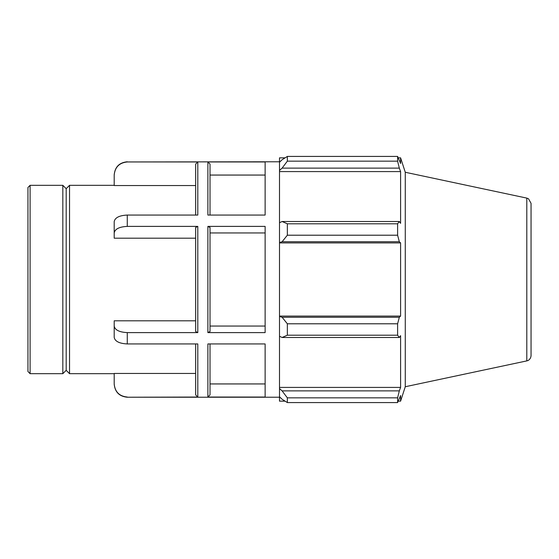 <?xml version="1.0" encoding="UTF-8"?>
<svg xmlns="http://www.w3.org/2000/svg" width="559" height="559" viewBox="0 0 559 559"><rect width="100%" height="100%" fill="white"/><g stroke="black" fill="none" stroke-linecap="round" stroke-linejoin="round"><path stroke-width="0.84" d="M127.277 397.044C119.333 396.254 114.972 391.887 114.197 383.942L114.197 384.145C114.972 392.09 119.333 396.45 127.277 397.225L197.795 397.044L195.65 394.892L197.795 397.044L197.795 343.939L127.277 343.939L127.277 332.605C119.333 332.214 114.972 330.027 114.197 326.058L114.197 337.384C114.972 341.353 119.333 343.54 127.277 343.939M114.197 383.942L114.197 373.454L195.65 373.454M114.197 326.058L114.197 320.81L195.65 320.81M197.795 332.605L197.795 226.395L195.65 227.464L195.65 331.536L197.795 332.605L127.277 332.605M127.277 215.061C119.333 215.46 114.972 217.647 114.197 221.616L114.197 232.942C114.972 228.973 119.333 226.786 127.277 226.395L127.277 215.061L197.795 215.061L197.795 161.956L195.65 164.108L195.65 215.061M195.65 238.19L114.197 238.19L114.197 232.942M207.878 397.044L207.878 343.939L265.127 343.939L265.127 397.044L207.878 397.044L210.023 394.892L210.023 343.939M210.023 383.942L265.127 383.942M207.878 332.605L210.023 331.536L210.023 227.464L207.878 226.395L207.878 332.605L265.127 332.605L265.127 226.395L207.878 226.395M210.023 326.058L265.127 326.058M265.127 232.942L210.023 232.942M197.795 226.395L127.277 226.395M265.127 215.061L207.878 215.061L207.878 161.956L210.023 164.108L207.878 161.956L265.127 161.956L265.127 215.061M195.65 185.546L114.197 185.546L114.197 175.058C114.972 167.113 119.333 162.746 127.277 161.956L279.5 161.775M30.095 185.322L27.95 187.468L27.95 371.532L30.095 373.678L30.095 185.322L62.832 185.322L62.832 373.678L66.186 370.324L66.186 188.676L69.54 185.322L114.197 185.322M69.54 185.322L69.54 373.678L114.197 373.678M195.65 343.939L195.65 394.892M197.795 161.956L127.277 161.956M210.023 215.061L210.023 164.108M265.127 175.058L210.023 175.058M127.277 161.775C119.333 162.55 114.972 166.91 114.197 174.855L114.197 175.058M282.113 337.482L287.347 335.211L287.347 323.794L282.113 317.26L279.5 316.471L279.5 336.273L282.113 337.482L399.315 337.482L397.617 335.211L287.347 335.211M279.5 316.471L279.5 242.529L282.113 241.74L287.347 235.206L287.347 223.789L282.113 221.518L279.5 222.727L279.5 242.529M279.5 222.727L279.5 170.432L282.113 168.112L287.347 161.153L287.347 156.422L282.113 159.741L279.5 162.236L279.5 170.432M279.5 162.236L279.5 157.848L285.069 157.848M285.069 401.152L279.5 401.152L279.5 396.764L282.113 399.259L287.347 402.578L287.347 397.847L282.113 390.888L279.5 388.568L279.5 396.764M279.5 388.568L279.5 336.273M279.5 316.08L400.593 316.08L399.315 317.26L282.113 317.26M287.347 323.794L397.617 323.794L399.315 317.26M279.5 387.408L400.593 387.408L399.315 390.888L282.113 390.888M287.347 397.847L397.617 397.847L399.315 390.888M526.802 198.103L528.521 198.794L531.05 203.35L531.05 355.65C530.784 359.619 527.312 360.925 527.773 360.59L526.802 360.897L526.802 198.103L405.275 172.27L400.593 157.848L400.593 163.48L397.617 156.422L287.347 156.422L397.617 156.422L397.617 161.153L287.347 161.153M282.113 168.112L399.315 168.112L400.593 171.592L400.593 223.327L399.315 221.518L282.113 221.518M287.347 223.789L397.617 223.789L399.315 221.518M405.275 172.27L405.275 386.73L400.593 401.152L400.593 395.52L397.617 402.578L287.347 402.578M399.315 168.112L397.617 161.153M397.617 223.789L397.617 235.206L287.347 235.206M282.113 241.74L399.315 241.74L397.617 235.206M399.315 241.74L400.593 242.92L400.593 316.08M397.617 323.794L397.617 335.211M399.315 337.482L400.593 335.673L400.593 387.408M397.617 397.847L397.617 402.578M279.5 242.92L400.593 242.92M279.5 171.592L400.593 171.592M66.186 188.676L62.832 185.322M127.277 397.225L279.5 397.225M30.095 373.678L62.832 373.678M526.802 360.897L405.275 386.73M398.357 401.152L400.593 401.152M398.357 157.848L400.593 157.848M66.186 370.324L69.54 373.678"/></g></svg>
